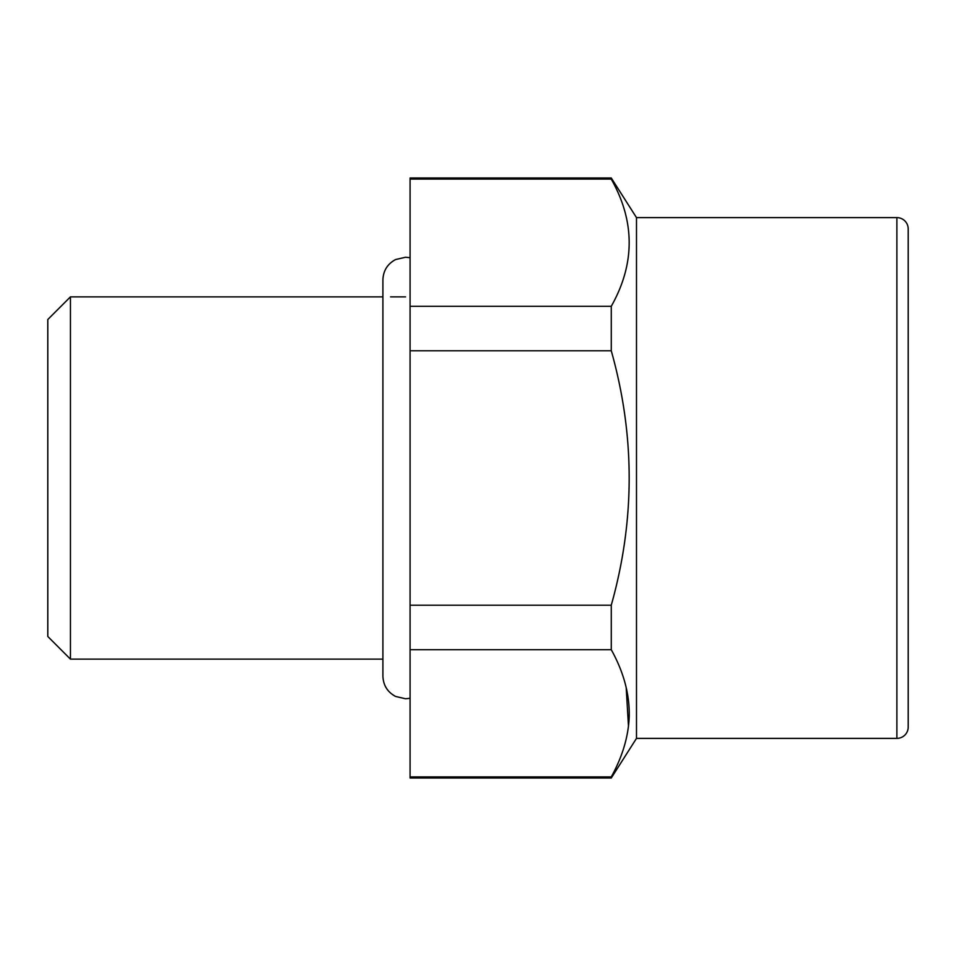 <?xml version="1.0" encoding="UTF-8"?>
<svg xmlns="http://www.w3.org/2000/svg" width="956" height="956" viewBox="0 0 956 956"><rect width="100%" height="100%" fill="white"/><g stroke="black" fill="none" stroke-linecap="round" stroke-linejoin="round"><path stroke-width="1.43" d="M410.076 778.005L611.266 778.005L611.266 776.905L410.076 776.905L410.076 778.005M636.493 738.379L636.493 217.621L896.883 217.621L896.883 738.379L636.493 738.379L611.266 778.005M611.266 649.698L410.076 649.698L410.076 605.208L611.266 605.208L611.266 649.698C623.706 672.104 629.693 694.367 629.239 716.51C628.451 736.526 622.464 756.662 611.266 776.905M626.18 687.436L628.486 726.393M410.076 776.905L410.076 649.698M611.266 605.208C635.143 520.399 635.143 435.601 611.266 350.792L410.076 350.792L410.076 605.208M410.076 350.792L410.076 306.302L611.266 306.302L611.266 350.792M611.266 306.302C635.143 263.892 635.143 221.493 611.266 179.095L410.076 179.095L410.076 306.302M410.076 179.095L410.076 177.995L611.266 177.995L611.278 179.095M405.547 296.862L390.574 296.862M382.902 296.862L70.445 296.862L70.445 659.138L382.902 659.138M70.445 296.862L47.8 319.507L47.8 636.493L70.445 659.138M896.883 738.379A11.317 11.317 0 0 0 908.2 727.062L908.2 228.938A11.317 11.317 0 0 0 896.883 217.621M636.493 217.621L611.266 177.995M410.076 257.702L405.547 257.236L395.581 259.554C387.491 263.916 383.26 270.691 382.902 279.881L382.902 676.119C383.26 685.309 387.491 692.084 395.581 696.446L405.547 698.764L410.076 698.298"/></g></svg>

